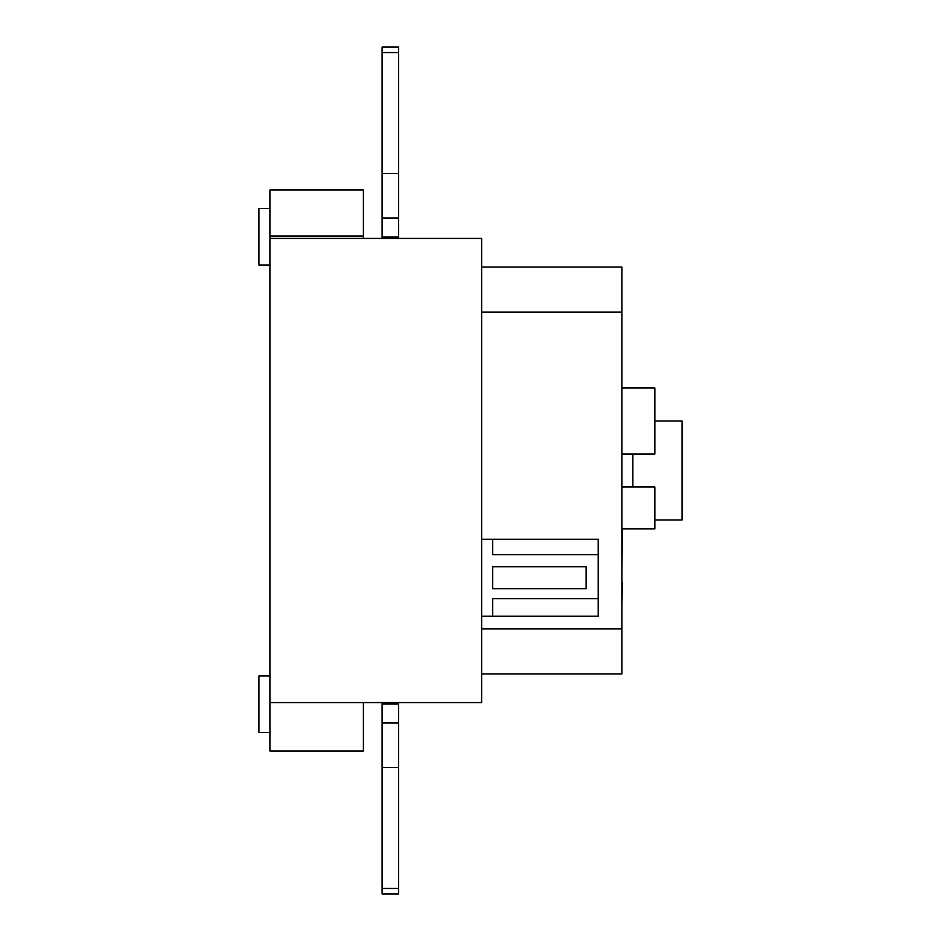 <?xml version="1.0" encoding="UTF-8"?>
<svg xmlns="http://www.w3.org/2000/svg" width="941" height="941" viewBox="0 0 941 941"><rect width="100%" height="100%" fill="white"/><g stroke="black" fill="none" stroke-linecap="round" stroke-linejoin="round"><path stroke-width="1.41" d="M363.402 702.574L363.402 750.965L269.914 750.965L269.914 190.035L363.402 190.035L363.402 236.026L269.914 236.026M654.865 519.997L682.084 519.997L682.084 421.003L654.865 421.003M269.914 675.956L258.916 675.956L258.916 732.486L269.914 732.486M269.914 208.514L258.916 208.514L258.916 265.044L269.914 265.044M492.637 539.24L598.217 539.24L598.217 554.637L492.637 554.637L492.637 539.24L481.639 539.24M269.914 702.574L481.639 702.574L481.639 238.426L269.914 238.426M598.217 554.637L598.217 598.641L492.637 598.641L492.637 616.237L481.639 616.237M598.217 598.641L598.217 616.237L492.637 616.237M586.125 566.741L586.125 588.737L492.637 588.737L492.637 566.741L586.125 566.741M481.639 267.021L621.872 267.021L621.872 628.882L481.639 628.882M621.872 628.882L621.872 673.979L481.639 673.979M621.872 312.118L481.639 312.118M621.872 605.239L622.424 582.773M621.872 572.893L622.424 528.83M363.402 238.426L363.402 236.026M398.596 52.555L398.596 47.05L382.093 47.05L382.093 52.555L398.596 52.555L398.596 217.983L382.093 217.983L382.093 237.038L398.596 237.038L398.596 217.983M398.596 238.426L398.596 237.038M382.093 888.445L382.093 893.95L398.596 893.95L398.596 888.445L382.093 888.445L382.093 723.017L398.596 723.017L398.596 703.962L382.093 703.962L382.093 723.017M382.093 702.574L382.093 703.962M621.872 453.997L654.865 453.997L654.865 388.01L621.872 388.01M632.87 487.003L632.87 453.997M621.872 487.003L654.865 487.003L654.865 528.83L621.872 528.83M382.093 238.426L382.093 237.038M382.093 217.983L382.093 52.555M382.093 173.532L398.596 173.532M398.596 702.574L398.596 703.962M398.596 723.017L398.596 888.445M398.596 767.468L382.093 767.468M363.402 750.965L269.914 750.965"/></g></svg>
